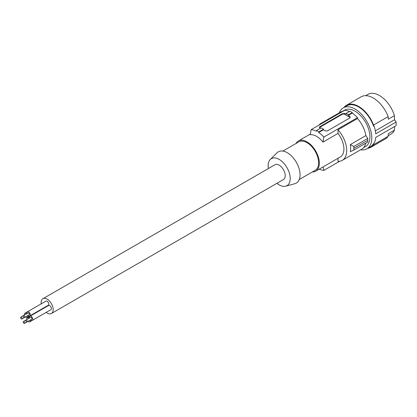 <?xml version="1.0" encoding="UTF-8"?>
<svg xmlns="http://www.w3.org/2000/svg" width="417" height="417" viewBox="0 0 417 417"><rect width="100%" height="100%" fill="white"/><g stroke="black" fill="none" stroke-linecap="round" stroke-linejoin="round"><path stroke-width="0.63" d="M363.478 147.743L365.579 146.529A21.001 12.124 -120 0 0 369.931 136.812A21.001 12.124 -120 0 0 360.721 115.733A21.001 12.124 -120 0 0 344.578 110.151L342.477 111.365M360.663 149.745A23.628 13.641 -120 0 0 366.892 148.801A23.628 13.641 -120 0 0 371.787 137.985A23.628 13.641 -120 0 0 361.471 114.206A23.628 13.641 -120 0 0 343.264 107.878A23.628 13.641 -120 0 0 339.334 112.799M367.664 148.358A24.285 14.022 60 0 0 370.796 147.305A24.285 14.022 60 0 0 373.554 144.735L373.59 143.542A23.628 13.641 60 0 1 370.468 146.737L366.892 148.801M344.035 107.435A24.285 14.022 60 0 1 346.511 105.246L361.132 96.807A24.285 14.022 60 0 1 388.17 116.583L388.248 119.226L394.419 115.665L394.545 119.747L396.077 122.066L375.748 133.805A23.628 13.641 -120 0 0 374.054 125.986L373.59 126.257A23.628 13.641 -120 0 0 346.84 105.814L343.264 107.878M394.545 119.747L375.352 130.829M396.077 122.066A23.628 13.641 -120 0 1 396.15 123.917A23.628 13.641 -120 0 1 396.077 125.684L375.748 137.417A23.628 13.641 -120 0 1 374.054 143.276L373.59 143.542M373.554 144.735L388.17 136.291A24.285 14.022 60 0 1 385.412 138.866L370.796 147.305M346.511 105.246A24.285 14.022 60 0 1 373.554 125.022L388.17 116.583M373.554 125.022L373.59 126.257M388.17 136.291L388.248 133.737L394.419 130.177A22.971 13.261 60 0 1 390.927 134.165L388.185 135.749M394.534 126.575L394.419 130.177M365.725 95.67L367.961 94.378A22.971 13.261 60 0 1 394.419 115.665M338.005 158.283L338.005 161.348A21.33 12.317 -120 0 0 342.284 160.352L361.779 149.104A21.33 12.317 -120 0 0 365.772 143.182M318.88 125.209A21.33 12.317 60 0 1 320.954 123.411L340.449 112.157A21.33 12.317 60 0 1 343.04 111.256M349.441 111.547A22.315 12.885 -120 0 0 344.729 110.281L311.139 129.677A22.315 12.885 60 0 1 316.362 131.183L316.487 130.573A22.971 13.261 60 0 1 318.807 131.913L318.682 132.523A22.315 12.885 -120 0 1 323.9 137.042L322.972 142.108A17.394 10.039 -120 0 0 316.586 136.359A17.394 10.039 -120 0 0 310.206 134.738L311.139 129.677M320.668 128.16A22.315 12.885 -120 0 0 319.787 127.79L319.307 127.305L319.787 126.721L342.294 113.726L344.614 113.455A22.315 12.885 -120 0 1 346.006 114.065L346.006 113.528L349.952 111.25A22.971 13.261 60 0 1 352.271 112.59L352.271 113.127A22.315 12.885 60 0 1 357.494 117.651L357.494 118.532L338.005 129.786A21.33 12.317 -120 0 1 342.284 160.352M367.763 138.454L353.861 146.482L353.861 150.063L367.763 142.035L367.763 138.454L365.876 135.598A21.33 12.317 -120 0 0 357.494 118.532M367.82 140.274L353.897 148.311M365.876 135.598L350.332 144.574L353.861 146.482M353.861 150.063L350.332 151.684A21.33 12.317 -120 0 0 350.332 144.574M323.086 166.894L323.9 170.371A22.315 12.885 60 0 1 319.229 169.12M339.688 161.254L323.9 170.371M312.343 171.955A17.394 10.039 -120 0 0 315.721 171.142L340.319 156.943A17.394 10.039 -120 0 0 338.005 133.43L338.005 129.786M315.721 171.142A17.394 10.039 -120 0 0 318.385 157.209A17.394 10.039 -120 0 0 307.027 141.884A17.394 10.039 -120 0 0 298.327 141.019A17.394 10.039 -120 0 0 295.94 143.537M319.438 127.581A1.642 0.949 180 0 1 319.787 127.279L342.294 114.284A1.642 0.949 180 0 1 344.614 114.284L349.722 117.234A1.642 0.949 180 0 1 350.118 117.604M316.487 130.573L321.179 127.863A22.971 13.261 60 0 1 323.498 129.202L318.807 131.913M346.006 113.528A22.971 13.261 60 0 1 348.325 114.868L348.325 115.405A22.315 12.885 60 0 1 349.722 116.4L350.202 117.245L349.722 118.011L327.215 131.006L324.89 130.735A22.315 12.885 60 0 0 323.498 129.739L323.498 129.202M352.271 112.59L348.325 114.868M352.271 113.127L348.325 115.405M357.494 117.651L323.9 137.042M323.498 129.739L318.682 132.523M338.005 133.43L322.972 142.108M320.954 123.411A21.33 12.317 60 0 1 323.55 122.509M282.856 151.09L298.822 141.874A16.409 9.471 60 0 1 307.027 142.687A16.409 9.471 60 0 1 318.624 162.781A16.409 9.471 60 0 1 315.231 170.292L299.265 179.508M268.381 168.541A15.606 9.012 60 0 1 268.147 165.789A15.606 9.012 60 0 1 270.294 159.471L277.024 152.799A18.046 10.42 60 0 1 291.285 155.765A18.046 10.42 60 0 1 300.063 174.838A18.046 10.42 60 0 1 294.866 183.704L285.723 186.196A15.606 9.012 60 0 1 276.914 183.318M270.294 159.471A15.606 9.012 60 0 1 282.622 162.041A15.606 9.012 60 0 1 290.216 178.528A15.606 9.012 60 0 1 285.723 186.196M46.131 312.406A8.533 4.926 -120 0 0 51.411 313.511L283.445 179.55A8.533 4.926 -120 0 0 285.212 175.64A8.533 4.926 -120 0 0 281.491 167.055A8.533 4.926 -120 0 0 274.918 164.767L42.878 298.734A8.533 4.926 -120 0 0 41.111 302.638A8.533 4.926 -120 0 0 41.2 303.863M42.795 308.434A8.533 4.926 -120 0 0 42.967 308.736M51.411 313.511A8.533 4.926 -120 0 0 53.178 309.607A8.533 4.926 -120 0 0 49.456 301.022A8.533 4.926 -120 0 0 42.878 298.734M45.781 306.709A2.377 1.376 -120 0 0 45.792 306.703L27.22 317.426A2.377 1.376 -120 0 0 27.715 316.336A2.377 1.376 -120 0 0 27.631 315.69M30.613 319.86A2.377 1.376 -120 0 0 32.323 320.376L50.89 309.659A2.377 1.376 -120 0 0 51.38 308.57A2.377 1.376 -120 0 0 50.342 306.172A2.377 1.376 -120 0 0 48.508 305.536L29.946 316.253A2.377 1.376 -120 0 0 29.451 317.342A2.377 1.376 -120 0 0 29.534 317.989M28.064 315.44A2.377 1.376 -120 0 0 29.774 315.95L48.336 305.234A2.377 1.376 -120 0 0 48.825 304.144A2.377 1.376 -120 0 0 47.788 301.752A2.377 1.376 -120 0 0 45.959 301.116L27.392 311.833A2.377 1.376 -120 0 0 26.902 312.922A2.377 1.376 -120 0 0 26.985 313.568M48.336 311.129A2.377 1.376 -120 0 0 48.341 311.129L29.774 321.846A2.377 1.376 -120 0 0 30.264 320.756A2.377 1.376 -120 0 0 30.18 320.11M26.552 313.819A2.377 1.376 -120 0 0 24.843 313.308A2.377 1.376 -120 0 0 24.348 314.397A2.377 1.376 -120 0 0 24.431 315.043M25.51 316.915A2.377 1.376 -120 0 0 27.22 317.426M21.929 318.979A1.079 0.625 -120 0 0 22.096 318.114A1.079 0.625 -120 0 0 21.392 317.165A1.079 0.625 -120 0 0 20.85 317.113A1.079 0.625 -120 0 0 20.683 317.978A1.079 0.625 -120 0 0 21.392 318.927A1.079 0.625 -120 0 0 21.929 318.979L26.568 316.3A1.079 0.625 -120 0 0 26.573 316.3M32.323 320.376A2.377 1.376 -120 0 0 32.818 319.286A2.377 1.376 -120 0 0 31.781 316.889A2.377 1.376 -120 0 0 29.946 316.253M27.032 321.929L31.676 319.25A1.079 0.625 -120 0 0 31.838 318.385A1.079 0.625 -120 0 0 31.134 317.431A1.079 0.625 -120 0 0 30.597 317.379L25.953 320.058A1.079 0.625 -120 0 0 25.791 320.923A1.079 0.625 -120 0 0 26.495 321.872A1.079 0.625 -120 0 0 27.032 321.929A1.079 0.625 -120 0 0 27.199 321.064A1.079 0.625 -120 0 0 26.495 320.11A1.079 0.625 -120 0 0 25.953 320.058M29.774 315.95A2.377 1.376 -120 0 0 30.264 314.866A2.377 1.376 -120 0 0 29.226 312.469A2.377 1.376 -120 0 0 27.392 311.833L24.843 313.308M24.483 317.509L29.122 314.83A1.079 0.625 -120 0 0 29.289 313.965A1.079 0.625 -120 0 0 28.585 313.011A1.079 0.625 -120 0 0 28.043 312.958L23.404 315.638A1.079 0.625 -120 0 0 23.237 316.503A1.079 0.625 -120 0 0 23.941 317.452A1.079 0.625 -120 0 0 24.483 317.509A1.079 0.625 -120 0 0 24.65 316.644A1.079 0.625 -120 0 0 23.941 315.69A1.079 0.625 -120 0 0 23.404 315.638L20.85 317.113M29.101 318.239A2.377 1.376 -120 0 0 27.392 317.728A2.377 1.376 -120 0 0 26.902 318.817A2.377 1.376 -120 0 0 26.985 319.464M28.064 321.335A2.377 1.376 -120 0 0 29.774 321.846M24.483 323.399A1.079 0.625 -120 0 0 24.65 322.534A1.079 0.625 -120 0 0 23.941 321.585A1.079 0.625 -120 0 0 23.404 321.533A1.079 0.625 -120 0 0 23.237 322.398A1.079 0.625 -120 0 0 23.941 323.347A1.079 0.625 -120 0 0 24.483 323.399L29.122 320.72A1.079 0.625 -120 0 0 29.127 320.72M342.294 113.726L342.294 114.284M319.787 126.721L319.787 127.279M349.722 116.4L349.722 117.234M344.614 113.455L344.614 114.284M310.321 134.097L298.327 141.019M25.948 320.063L23.404 321.533M29.941 316.258L27.392 317.728"/></g></svg>
